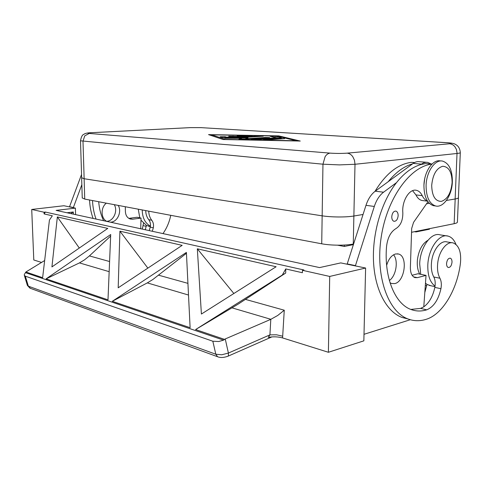 <?xml version="1.0" encoding="UTF-8"?>
<svg xmlns="http://www.w3.org/2000/svg" width="485" height="485" viewBox="0 0 485 485"><rect width="100%" height="100%" fill="white"/><g stroke="black" fill="none" stroke-linecap="round" stroke-linejoin="round"><path stroke-width="0.73" d="M81.656 177.771L84.141 178.735L82.996 141.323L84.723 135.885L89.191 133.442C86.809 133.181 87.676 132.932 91.798 132.684L91.374 132.69C87.494 132.805 84.942 133.381 83.711 134.424C82.286 134.824 81.213 136.946 80.51 140.802L322.962 164.197L339.464 164.894L355.002 164.276L354.462 160.214L352.771 156.673C351.207 154.545 349.321 153.369 347.114 153.151C341.786 153.539 336.111 153.527 330.091 153.121C328.193 153.339 326.538 154.503 325.126 156.619L322.962 164.197L322.155 215.831C326.817 216.534 332.261 216.916 338.488 216.971C344.696 216.995 349.824 216.674 353.874 216.019L355.002 164.276L457.028 153.478C459.283 153.23 460.374 152.939 460.307 152.605C459.992 148.646 458.398 145.918 455.512 144.415C454.324 143.548 451.541 142.978 447.164 142.705L446.467 142.687C451.529 143.051 452.529 143.415 449.468 143.778C451.632 143.954 453.463 144.966 454.96 146.822L456.403 149.435L457.034 152.957L455.142 198.989C457.385 198.607 458.477 198.147 458.416 197.613L460.301 152.696M458.416 197.516L458.446 197.613C458.507 198.147 457.416 198.607 455.179 198.989L454.154 223.688C456.391 223.227 457.476 222.676 457.422 222.033L458.44 197.753M82.256 197.922L84.736 199.086L321.719 243.797C326.356 244.652 331.77 245.113 337.96 245.18C344.138 245.21 349.236 244.834 353.268 244.046L353.874 216.025C349.83 216.68 344.702 217.001 338.488 216.977C332.267 216.922 326.823 216.54 322.155 215.837L84.141 178.735M452.366 181.772C452.032 195.455 443.375 208.168 435.554 205.955C429.316 203.73 426.163 196.928 426.085 185.549C426.357 171.829 434.954 159.262 442.52 161.087C449.098 163.233 452.378 170.126 452.366 181.772M452.111 182.439C451.08 192.939 447.497 199.262 441.368 201.39C435.227 201.342 432.002 196.007 431.692 185.391C432.79 174.533 436.464 168.162 442.726 166.276C448.807 166.682 451.935 172.072 452.111 182.439M433.42 205.688C427.176 203.464 424.017 196.674 423.932 185.319C424.193 171.623 432.796 159.086 440.368 160.911M150.265 226.586L146.422 225.386L140.965 220.172M139.777 217.82L138.273 209.187M145.712 210.593C145.797 214.176 146.803 217.201 148.737 219.656C150.12 221.457 150.683 223.646 150.435 226.228C145.373 223.336 142.651 218.317 142.275 211.169L142.287 209.944M424.599 179.371L423.963 184.724M374.99 191.381C385.733 173.782 397.833 164.106 411.274 162.354L414.584 162.542M419.737 274.122C417.603 270.169 416.851 265.186 417.494 259.178C418.949 249.799 422.423 243.506 427.916 240.299M431.923 164.124C410.255 166.306 387.054 198.189 381.216 237.032C375.196 275.85 387.958 311.758 408.055 318.972C413.984 321.173 420.083 321.27 426.357 319.263C442.732 314.268 457.452 289.121 460.483 262.749C461.362 252.03 458.962 245.434 453.275 242.961C446.994 240.875 439.016 250.945 437.737 262.937C437.07 269.108 437.797 274.207 439.919 278.232C441.356 281.027 441.696 284.513 440.938 288.696C438.349 299.966 433.602 307.011 426.703 309.842C421.41 311.467 416.263 311.382 411.262 309.582C395.081 304.162 383.877 277.365 386.557 246.441C387.606 237.644 390.783 231.66 396.093 228.49C400.695 225.47 402.938 220.214 402.829 212.703C401.695 200.996 409.552 188.301 416.476 190.332C418.882 190.92 420.81 192.703 422.247 195.667C423.599 198.462 425.351 200.256 427.491 201.045M412.571 190.69L415.954 194.921C417.476 198.019 419.464 199.868 421.914 200.481L427.576 201.178M451.971 242.749L447.121 241.96C440.816 239.875 432.832 249.878 431.571 261.791C430.91 267.926 431.65 272.994 433.784 276.996C435.063 279.409 435.481 282.434 435.045 286.077C430.098 282.452 427.679 275.613 427.8 265.556C428.103 248.938 439.295 233.127 448.164 236.122C451.559 237.116 454.16 239.881 455.973 244.428M391.759 216.771C391.783 219.25 392.517 220.76 393.959 221.305C396.293 221.342 397.694 219.456 398.149 215.643C398.124 213.151 397.385 211.636 395.924 211.096C393.596 211.072 392.207 212.963 391.759 216.771M446.558 263.537C446.539 265.695 447.109 267.017 448.267 267.496C450.304 267.526 451.553 265.744 452.014 262.149C452.032 259.978 451.456 258.657 450.292 258.178C448.261 258.159 447.018 259.942 446.558 263.537M420.731 274.322L419.701 264.016C419.974 247.532 431.159 231.872 440.065 234.855L448.164 236.122M225.246 338.948L270.806 319.342L269.921 334.868L228.405 353.068L225.246 338.948L223.573 340.13L218.717 341.525L212.836 341.234L25.317 276.165L24.347 275.401L24.311 274.516L25.881 272L44.656 260.536M25.881 272L42.631 277.681L49.434 220.063L52.338 215.795L44.117 213.921L45.39 212.066L303.919 269.975L302.428 270.309L329.703 276.438L328.393 352.28L282.512 337.906C278.032 336.687 273.298 336.499 268.308 337.342L269.921 334.868L276.571 334.802L282.688 336.214L284.265 310.206L277.76 315.444L270.806 319.342M386.648 265.35C388.564 258.978 391.577 255.171 395.675 253.94L398.555 254.025C408.127 256.195 404.854 281.652 394.784 283.592L391.498 283.501L390.019 282.731M106.718 221.324L107.24 221.269C113.805 220.675 118.025 210.629 114.26 204.658M118.219 205.404C121.99 211.411 117.752 221.518 111.174 222.124L110.434 222.191M106.912 221.427C100.807 218.753 100.444 207.459 106.354 203.166M302.428 270.309L302.397 272.734L285.738 268.939L285.701 273.049L238.238 304.083L195.588 329.558L224.337 339.312M186.446 253.285L152.823 279.542L147.307 282.894L112.29 301.306L190.114 327.702L186.404 252.412L112.29 301.306M110.641 236.068L89.41 255.91L84.457 259.893L79.455 262.906L46.099 278.857L107.991 299.845L110.707 234.534L46.099 278.857M252.23 135.994L226.647 137.625L222.463 137.546L220.099 136.758L225.058 136.703L226.537 137.17L234.37 136.673L228.702 136.218L238.062 136.443L245.707 135.958L238.881 135.836L237.159 135.691L240.354 135.521L252.23 135.994M245.707 135.958L245.707 136.406M238.062 136.443L238.062 136.897M234.37 136.673L234.37 137.128M226.537 137.17L226.543 137.631M224.907 137.673L222.633 137.576M267.187 139.904L263.476 139.638L280.209 138.492L284.665 138.619L267.187 139.904M211.696 134.836L225.343 139.371L296.305 140.771L276.692 136.012L211.696 134.836L211.702 135.685M278.711 135.879L300.251 141.05L223.076 139.522L208.544 134.618L278.711 135.879L278.711 136.503M280.712 137.958L255.413 139.674L250.951 139.553L276.013 137.776L270.127 136.285L275.037 136.236L281.355 137.788L280.712 137.958M278.511 138.104L273.388 137.122M276.013 137.776L276.007 138.273M245.501 138.94L241.591 138.983M234.976 138.025L248.005 137.892L245.501 138.783L265.301 137.473L269.648 137.588L243.161 139.438L238.753 139.316L241.591 138.31L224.791 138.292L259.796 135.958L263.264 136.194L234.976 138.025L234.982 138.377M241.591 138.31L241.591 139.347L241.184 139.486M245.501 138.783L245.501 139.28M44.117 213.921L44.05 212.224L45.39 212.066M25.578 272.691L223.573 340.13M285.738 268.939L282.3 275.056L195.588 329.558M276.117 266.75L197.328 248.811L201.402 314.044L276.117 266.75M119.916 231.181L118.188 287.805L182.166 245.355L119.916 231.181L147.852 268.12M57.351 216.934L51.925 266.908L107.773 228.417L57.351 216.934L79.297 248.041M329.703 276.438L365.617 268.029L340.773 262.9L319.573 267.587L56.127 210.399L75.387 208.113L63.905 205.743L31.725 209.453L33.792 259.996L41.552 262.427M44.05 212.224L31.725 209.453M197.328 248.811L233.855 293.504M282.3 275.056L285.701 273.049M389.364 280.5C396.112 276.001 398.634 260.597 393.559 254.795M344.368 245.046L344.338 246.453L353.341 244.628M337.518 245.18L344.338 246.453M416.051 231.375L416.033 231.933L429.455 229.211L429.474 228.665M414.499 231.691L416.033 231.933M328.393 352.28L363.847 340.84L365.617 268.029M410.328 319.724L364.005 334.304M355.359 265.907L374.305 206.458C376.433 200.038 379.525 195.285 383.568 192.193L396.524 182.609C381.531 201.572 372.159 233.424 373.523 261.676C374.899 289.945 386.581 311.661 401.913 317.426L408.03 318.966M75.599 214.625L75.387 208.113M67.003 212.763L73.296 211.993L73.362 214.14M73.296 211.993L70.858 213.6M69.464 206.889L81.553 174.442M347.127 264.21L365.981 205.325C368.103 198.965 371.189 194.255 375.232 191.193L413.184 163.415C415.269 161.911 417.367 161.347 419.464 161.711L426.436 162.287M412.111 275.262L417.943 273.758L426.03 275.383L423.787 306.841L420.586 308.393L410.837 309.424M427.97 201.742L413.566 222.342L411.674 228.453L410.377 267.514C410.383 272.958 411.892 276.323 414.911 277.614L417.355 277.662L426.03 275.383M355.372 265.61L347.133 263.913M432.038 164.009L425.715 163.572L420.962 164.524L421.495 164.124C423.587 162.608 425.672 162.032 427.77 162.402L431.038 163.93M420.962 164.524C412.347 166.998 404.199 173.024 396.524 182.609M412.644 163.809C404.017 166.252 395.863 172.217 388.194 181.711M430.838 285.75L427.006 284.386L424.805 292.54M427.006 284.386L425.472 283.173M435.045 286.077L434.827 287.405C432.862 296.414 429.189 302.895 423.787 306.841M128.822 218.371L137.025 217.268L141.026 218.074L140.723 228.762M89.561 199.996C89.834 206.483 91.01 212.624 93.078 218.42M73.308 207.683L81.844 184.658M125.294 206.737L125.403 211.636C125.67 215.485 127.3 217.953 130.289 219.032L132.666 219.208L141.026 218.074M69.458 206.683L73.302 207.477M146.422 225.386L145.257 229.744M143.505 223.318L142.281 229.102M170.756 215.316C169.368 222.063 166.779 228.162 162.984 233.594M152.302 231.278L153.327 227.811C153.86 224.864 153.345 222.348 151.781 220.269C149.847 217.801 148.834 214.764 148.756 211.163M150.435 226.228L149.265 230.617M98.71 201.724C99.225 208.598 100.868 214.928 103.626 220.711M96.03 219.062C93.957 213.236 92.787 207.071 92.514 200.554M84.736 199.086L84.117 178.735L322.155 215.837L321.719 243.797M353.874 216.025L363.035 214.485M426.527 203.809L429.34 203.336L426.533 203.803M455.142 198.989L446.412 200.463L455.179 198.989M363.041 214.479L353.874 216.019M84.117 178.735L81.65 177.716M411.547 232.285L454.154 223.688M80.504 140.723L81.656 177.898M91.798 132.684L190.132 127.634L201.026 127.634L446.661 142.675M91.653 132.678L190.132 127.634M201.026 127.634L446.467 142.687M449.468 143.778L347.114 153.151M330.091 153.121L89.191 133.442M411.274 162.354L414.433 162.62M415.954 194.921L422.247 195.667M228.023 356.19L228.423 355.82L228.405 353.068L221.724 354.777L215.819 354.232L217.547 356.724L218.208 356.972M212.836 341.234L215.819 354.232L28.36 286.186L27.324 285.198M30.452 288.363L28.36 286.186L25.317 276.165M284.265 310.206L245.519 299.409M187.931 283.361L158.759 275.231M109.586 261.53L89.41 255.91M251.23 135.721L251.23 136.055M240.354 135.521L240.354 135.861M233.03 136.091L233.03 136.582M225.058 136.703L225.064 137.673M280.209 138.492L280.203 139.007M275.037 136.236L275.031 137.237M259.796 135.958L259.796 136.418M265.301 137.473L265.301 137.958M282.512 337.906L282.688 336.214M147.307 282.894L188.501 295.038M232.091 307.878L270.891 319.306M79.455 262.906L109.161 271.661M417.355 277.662L413.553 276.88M374.305 206.458L365.981 205.325M383.568 192.193L375.232 191.193M421.495 164.124L413.184 163.415M433.784 276.996L439.919 278.232M434.827 287.405L440.938 288.696M420.586 308.393L426.703 309.842M425.715 163.572L431.947 164.1M425.315 285.386L426.788 285.701M128.931 218.438L132.666 219.208M146.276 226.319L143.293 225.689M151.781 220.269L148.737 219.656M153.327 227.811L150.289 227.168M433.42 205.682L435.554 205.955M148.495 226.216L150.386 226.61M271.933 336.881L228.132 356.148C223.937 357.706 220.408 357.9 217.547 356.724L29.985 288.181L27.402 285.453L24.347 275.401M397.354 253.807L398.555 254.025M429.061 285.374L434.966 286.617M408.055 318.972L401.913 317.426M81.632 177.898L82.256 198.074M201.233 127.628L189.968 127.628"/></g></svg>
